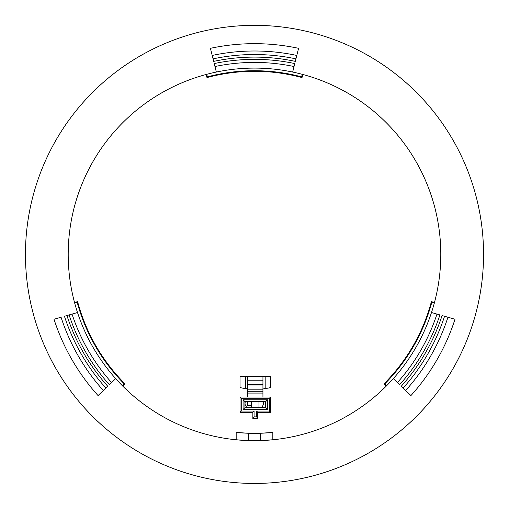 <?xml version="1.0" encoding="UTF-8"?>
<svg xmlns="http://www.w3.org/2000/svg" width="509" height="509" viewBox="0 0 509 509"><rect width="100%" height="100%" fill="white"/><g stroke="black" fill="none" stroke-linecap="round" stroke-linejoin="round"><path stroke-width="0.76" d="M69.097 314.925L72.036 314.085C80.46 339.656 93.637 362.478 111.573 382.564L109.378 384.683A195.03 195.03 0 0 1 69.097 314.925L64.446 316.261A199.872 199.872 0 0 0 105.891 388.049L103.352 390.498A203.396 203.396 0 0 1 61.055 317.234L54.005 319.258A210.726 210.726 0 0 0 98.078 395.595L103.352 390.498A203.396 203.396 0 0 1 61.055 317.234L54.005 319.258A210.726 210.726 0 0 0 98.078 395.595A210.726 210.726 0 0 1 54.005 319.258L61.055 317.234A203.396 203.396 0 0 0 103.352 390.498A203.396 203.396 0 0 1 61.055 317.234A203.396 203.396 0 0 0 103.352 390.498L107.749 386.255A197.288 197.288 0 0 1 66.927 315.548L69.867 314.708M447.945 317.234A203.396 203.396 0 0 1 405.648 390.498L410.922 395.595A210.726 210.726 0 0 0 454.995 319.258A210.726 210.726 0 0 1 410.922 395.595L405.648 390.498A203.396 203.396 0 0 0 447.945 317.234A203.396 203.396 0 0 1 405.648 390.498A203.396 203.396 0 0 0 447.945 317.234L442.073 315.548A197.288 197.288 0 0 1 401.251 386.255L403.109 388.049A199.872 199.872 0 0 0 444.554 316.261L447.945 317.234A203.396 203.396 0 0 1 405.648 390.498L410.922 395.595A210.726 210.726 0 0 0 454.995 319.258L447.945 317.234M212.202 55.443A203.396 203.396 0 0 1 296.798 55.443L298.573 48.323A210.726 210.726 0 0 0 210.427 48.323A210.726 210.726 0 0 1 298.573 48.323L296.798 55.443A203.396 203.396 0 0 0 212.202 55.443A203.396 203.396 0 0 1 296.798 55.443A203.396 203.396 0 0 0 212.202 55.443L213.678 61.373A197.288 197.288 0 0 1 295.322 61.373L295.945 58.866A199.872 199.872 0 0 0 213.055 58.866L212.202 55.443A203.396 203.396 0 0 1 296.798 55.443L298.573 48.323A210.726 210.726 0 0 0 210.427 48.323L212.202 55.443M403.109 388.049L405.648 390.498L403.109 388.049M295.945 58.866L296.798 55.443L295.945 58.866M72.036 314.085L77.508 312.513M109.95 384.13L109.378 384.683M111.573 382.564L115.664 378.613M439.133 314.708L439.903 314.925A195.03 195.03 0 0 1 399.622 384.683L393.336 378.613M399.05 384.13L399.622 384.683M397.427 382.564C415.357 362.484 428.54 339.656 436.964 314.085L431.492 312.513M436.964 314.085L439.903 314.925M214.416 64.338L214.225 63.561A195.03 195.03 0 0 1 294.775 63.561L292.662 72.049M294.584 64.338L294.775 63.561M294.037 66.526C267.683 61.035 241.323 61.035 214.963 66.526L216.338 72.049M214.963 66.526L214.225 63.561M483.55 254.392A229.05 229.05 0 0 1 139.975 452.755A229.05 229.05 0 0 1 139.975 56.028A229.05 229.05 0 0 1 483.55 254.392M125.131 383.964L122.873 386.223L122.472 385.822A186.294 186.294 0 0 1 74.664 303.02L74.518 302.467L77.603 301.64L77.203 302.34A183.666 183.666 0 0 0 124.33 383.964L125.131 383.964A183.094 183.094 0 0 1 77.603 301.64M124.33 383.964L122.472 385.822M77.203 302.34L74.664 303.02M206.972 77.572L206.145 74.479L206.699 74.333A186.294 186.294 0 0 1 302.301 74.333L302.855 74.479L302.028 77.572L301.627 76.872A183.666 183.666 0 0 0 207.373 76.872L206.972 77.572A183.094 183.094 0 0 1 302.028 77.572M207.373 76.872L206.699 74.333M301.627 76.872L302.301 74.333M431.397 301.64L434.482 302.467L434.336 303.02A186.294 186.294 0 0 1 386.528 385.822L386.127 386.223L383.869 383.964L384.67 383.964A183.666 183.666 0 0 0 431.797 302.34L431.397 301.64A183.094 183.094 0 0 1 383.869 383.964M431.797 302.34L434.336 303.02M384.67 383.964L386.528 385.822M238.034 439.954A186.294 186.294 0 0 0 248.392 440.584L236.176 439.782L236.176 432.415A178.964 178.964 0 0 0 272.824 432.415L272.824 439.782A186.294 186.294 0 0 0 386.127 386.223M272.824 432.415L260.608 433.254L260.608 440.584A186.294 186.294 0 0 0 272.824 439.782L260.608 440.584A186.294 186.294 0 0 1 248.392 440.584L248.392 433.254L236.176 432.415M434.482 302.467A186.294 186.294 0 0 0 302.855 74.479M122.873 386.223A186.294 186.294 0 0 0 236.176 439.782M206.145 74.479A186.294 186.294 0 0 0 74.518 302.467M247.807 407.703A4.581 4.581 0 0 1 245.453 401.595M262.949 401.595A4.581 4.581 0 0 1 260.589 407.703M251.637 405.565L247.667 405.565L247.667 401.868L251.637 401.868M240.032 397.014L270.572 397.014L270.572 412.284L257.745 412.284L257.745 418.697L252.858 418.697L252.858 418.086L254.08 416.865L256.523 416.865L256.523 411.062L269.35 411.062L269.35 398.235L241.253 398.235L240.032 397.014L240.032 412.284L252.858 412.284L252.858 418.086M247.667 397.014L247.667 389.818L262.937 389.818L262.937 397.014M270.572 397.014L269.35 398.235M241.253 398.235L241.253 411.062L240.032 412.284M270.572 412.284L269.35 411.062M243.086 399.762L267.518 399.762L267.518 409.535L243.086 409.535L243.086 399.762L244.918 401.595L251.637 401.595L251.637 407.703L244.918 407.703L244.918 401.595M241.253 411.062L254.08 411.062L254.08 416.865M247.667 389.016L245.421 388.437L245.421 376.552L240.032 376.552L240.032 386.986C240.216 387.724 242.017 388.208 245.421 388.437M265.183 388.437C268.58 388.208 270.374 387.724 270.572 386.986L270.572 376.552L265.183 376.552L265.183 388.437L262.937 389.016M262.937 384.359L262.943 376.552L247.654 376.552L247.667 384.359L262.937 384.359L262.937 389.818M262.943 376.552L265.183 376.552M247.667 389.818L247.667 384.359M247.667 385.014L262.937 385.014M245.421 376.552L247.654 376.552M258.966 407.703L258.966 401.595L265.685 401.595L265.685 407.703L251.637 407.703M251.637 401.595L258.966 401.595M254.08 411.062L252.858 412.284M257.745 412.284L256.523 411.062M267.518 399.762L265.685 401.595M265.685 407.703L267.518 409.535M243.086 409.535L244.918 407.703M257.745 418.086L256.523 416.865M270.572 384.27L270.572 376.552M240.032 384.27L240.032 376.552M247.667 393.075L262.937 393.075M262.937 391.745L247.667 391.745M262.937 380.217L247.667 380.217"/></g></svg>
